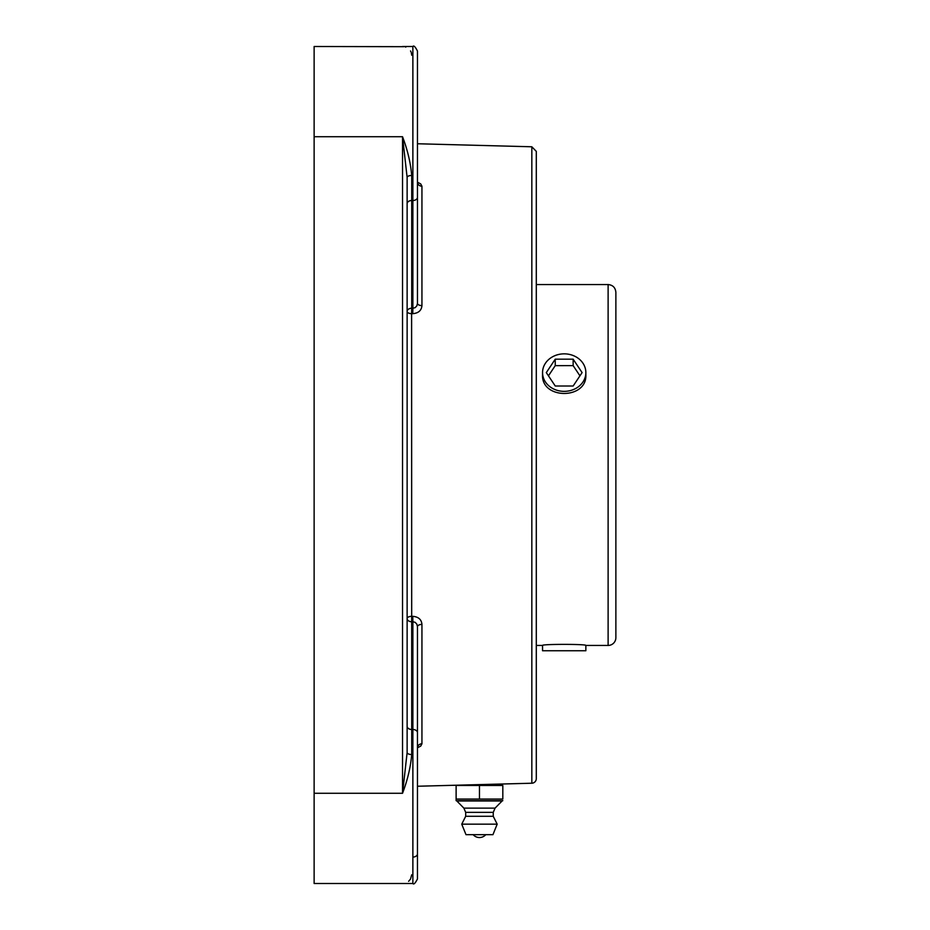 <?xml version="1.0" encoding="UTF-8"?>
<svg xmlns="http://www.w3.org/2000/svg" width="930" height="930" viewBox="0 0 930 930"><rect width="100%" height="100%" fill="white"/><g stroke="black" fill="none" stroke-linecap="round" stroke-linejoin="round"><path stroke-width="1.4" d="M417.465 786.245L494.969 784.199L494.969 785.455M403.818 46.686L314.131 46.5L314.131 136.722L402.539 136.722L407.131 177.432A4.592 1.976 180 0 1 411.723 175.468C410.618 162.843 407.549 149.928 402.539 136.722L402.539 793.278L407.131 752.568A4.592 1.976 180 0 0 411.723 754.532L411.606 313.654A4.592 2.162 180 0 1 407.131 311.492A4.592 3.243 180 0 1 411.723 308.249L411.723 200.52A4.592 3.243 180 0 0 407.131 203.763L407.131 209.215M407.131 720.785L407.131 751.754M408.619 881.315L410.537 879.059L411.723 874.758M411.723 55.242L411.351 52.778M411.06 51.975L410.537 50.952M405.84 47.081L405.259 46.895M314.131 136.722L314.131 793.278L402.539 793.278C407.549 780.072 410.618 767.157 411.723 754.532M412.874 621.728L412.757 616.323L411.606 616.346A4.592 2.162 0 0 0 407.131 618.508A4.592 3.243 0 0 0 411.723 621.752L412.874 621.728L412.874 729.48A4.592 3.243 0 0 1 417.465 732.724L417.465 626.669L416.849 624.169L415.21 622.356L412.874 621.728M407.131 752.568L407.131 177.432M314.131 793.278L314.131 883.5L412.874 883.5C413.769 884.79 415.303 883.256 417.465 878.908L417.465 732.724L417.465 747.79L420.744 746.081L421.941 743.779L421.941 624.39C421.476 619.496 418.419 616.799 412.757 616.323M531.832 146.777L531.832 783.223A4.592 4.592 0 0 0 536.296 778.631L536.296 151.369L531.832 146.777L417.465 143.755M421.941 186.221L420.709 183.896L417.465 182.21L417.465 303.331A4.592 2.279 180 0 0 421.941 305.61L421.941 186.221A4.592 3.987 0 0 1 417.465 182.233L417.791 183.326L417.465 182.233M412.757 313.677L412.874 308.272L411.723 308.249L411.606 313.654L412.757 313.677C418.407 313.201 421.464 310.515 421.941 305.61M421.941 743.802L420.709 746.104L417.465 747.79A4.592 3.987 180 0 1 421.941 743.779M412.874 308.272L415.233 307.621L416.873 305.807L417.465 303.331L417.465 51.092C415.303 46.744 413.769 45.21 412.874 46.5L412.874 308.272M421.941 624.39A4.592 2.279 0 0 0 417.465 626.669L417.465 746.918M411.723 175.468L411.723 200.52L412.874 200.52A4.592 3.243 180 0 0 417.465 197.276L417.465 207.96M417.465 849.915L417.465 751.754M502.816 799.056L456.119 799.056L456.119 800.66L456.119 785.455L502.816 785.455L502.816 799.056M479.462 785.455L479.462 799.056M456.119 800.66L502.816 800.66M485.774 834.663A8.358 8.358 0 0 1 473.149 834.663L485.786 834.663M502.107 800.974L456.828 800.974L463.872 808.124L465.686 812.355L465.686 816.296L461.745 824.166L465.988 834.663L492.947 834.663L497.178 824.166L493.249 816.296L493.249 812.355L495.062 808.124L502.107 800.974M492.947 834.663L465.988 834.663M461.745 824.166L497.178 824.166M465.686 816.296L493.249 816.296M465.686 812.355L493.249 812.355M463.872 808.124L495.062 808.124M608.115 284.557C612.823 285.01 615.404 287.591 615.869 292.299L615.869 637.701A7.754 7.754 0 0 1 608.115 645.443L608.115 284.557L536.296 284.557M585.854 372.605L585.854 374.778C587.19 399.679 541.214 399.679 542.55 374.778L542.55 372.605A21.657 18.751 180 0 1 575.019 356.353A21.657 18.751 180 0 1 585.854 372.605A21.657 18.751 180 0 1 553.373 388.845A21.657 18.751 180 0 1 542.55 372.605M536.296 645.443L542.55 645.443C541.214 644.025 587.19 644.025 585.854 645.443L608.115 645.443M542.55 645.443L542.55 650.756L585.854 650.756L585.854 645.443M573.147 359.178L582.099 372.593L573.147 386.02L555.257 386.02L546.305 372.605L555.245 359.178L573.147 359.178L573.147 365.63L555.245 365.641L548.456 375.825M555.245 359.178L555.245 365.641M579.948 375.825L573.147 365.63M417.465 878.908C415.303 883.256 413.769 884.79 412.874 883.5L412.874 729.48L411.723 729.48A4.592 3.243 0 0 1 407.131 726.237M412.874 857.076A4.592 3.243 0 0 0 417.465 853.821M402.539 46.5L412.874 46.5C413.769 45.21 415.303 46.744 417.465 51.092M531.832 783.223L494.969 784.199M417.593 746.837L417.465 747.767L417.593 746.837"/></g></svg>
